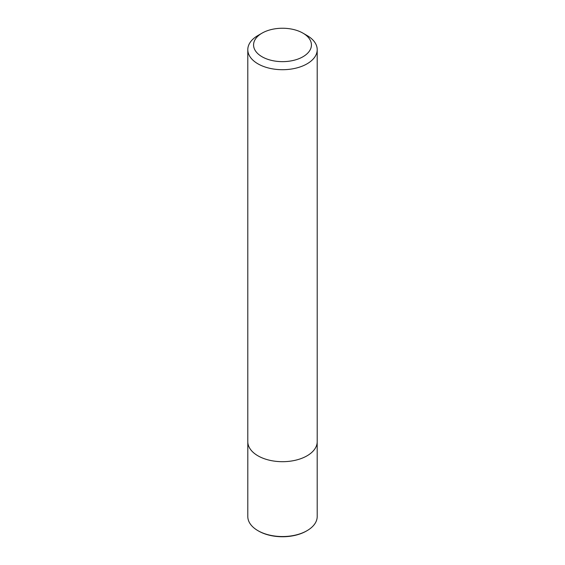 <?xml version="1.0" encoding="UTF-8"?>
<svg xmlns="http://www.w3.org/2000/svg" width="565" height="565" viewBox="0 0 565 565"><rect width="100%" height="100%" fill="white"/><g stroke="black" fill="none" stroke-linecap="round" stroke-linejoin="round"><path stroke-width="0.85" d="M307.042 35.503L302.953 33.137A28.921 16.696 180 0 1 302.953 56.754A28.921 16.696 180 0 1 262.047 56.754A28.921 16.696 180 0 1 262.047 33.137A28.921 16.696 180 0 1 302.953 33.137L307.042 35.503A34.705 20.036 180 0 1 317.205 49.671A34.705 20.036 180 0 1 282.5 69.707A34.705 20.036 180 0 1 247.795 49.671A34.705 20.036 180 0 1 257.958 35.503L262.047 33.137M317.205 49.671L317.205 441.653A34.705 20.036 180 0 1 282.5 461.69A34.705 20.036 180 0 1 247.795 441.653L247.795 49.671M317.191 442.261L317.205 516.502A34.705 20.036 180 0 1 307.042 530.676L306.428 531.029A33.836 19.535 180 0 1 258.572 531.029L257.958 530.676A34.705 20.036 180 0 1 247.795 516.502L247.809 442.261M307.042 530.676A34.705 20.036 180 0 1 257.958 530.676"/></g></svg>

